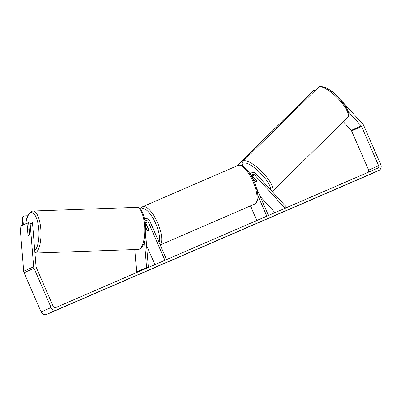 <?xml version="1.0" encoding="UTF-8"?>
<svg xmlns="http://www.w3.org/2000/svg" width="401" height="401" viewBox="0 0 401 401"><rect width="100%" height="100%" fill="white"/><g stroke="black" fill="none" stroke-linecap="round" stroke-linejoin="round"><path stroke-width="0.6" d="M144.967 218.946L144.701 219.061A3.794 3.564 -114.2 0 1 149.789 220.991L166.57 259.582L164.936 260.289L148.154 221.703L145.763 222.776L148.54 229.156A3.163 1.093 66.6 0 1 148.24 230.675A3.163 1.093 66.6 0 1 146.941 229.873L145.733 227.086M145.102 221.182A1.9 1.779 -114.2 0 1 148.154 221.703M144.47 241.567L146.576 267.532L148.37 267.462L145.668 234.124M146.591 245.497L154.911 264.63M146.576 267.532L136.606 272.003L134.786 249.552M138.009 271.948L136.606 272.003M145.237 222.054A1.9 1.779 -114.2 0 1 145.763 222.776M253.191 179.503L254.946 181.192M254.835 181.302A3.163 1.033 -134.6 0 0 256.48 181.874A3.163 0.952 -134.4 0 0 256.575 181.813A3.163 0.952 -134.4 0 0 256.535 180.936L256.57 180.896M251.552 176.33A1.9 1.779 65.8 0 1 254.615 174.901L285.046 208.284L286.324 207.026L255.893 173.638A3.794 3.564 65.8 0 0 250.229 174.104M250.47 205.893L256.82 220.505M256.214 187.247L268.485 215.457L266.845 216.164L257.858 195.498M274.976 212.645L260.219 196.455M256.429 180.585L252.224 175.974A1.9 1.779 65.8 0 0 251.617 175.523M253.622 177.508L253.507 177.618A3.163 0.952 -134.4 0 0 252.244 177.227A3.163 0.952 -134.4 0 0 252.149 177.292A3.163 0.952 -134.4 0 0 252.104 177.342M252.951 179.001L255.216 181.483A3.163 0.952 -134.4 0 0 256.48 181.874M253.507 177.618L256.535 180.936M365.131 176.43L360.238 178.58L365.141 176.455M63.754 306.915L58.857 309.066L63.764 306.94M29.529 233.808L29.208 229.693A3.163 1.098 -92 0 0 28.511 229.081A3.163 1.098 -92 0 0 28.371 229.111A3.163 1.098 -92 0 0 27.689 230.324L28.055 234.796A3.163 1.098 -92 0 0 28.311 235.181A3.163 1.023 -92.2 0 0 28.707 235.407A3.163 1.023 -92.2 0 0 28.842 235.377A3.163 1.023 -92.2 0 0 29.534 233.763L28.621 222.495L29.729 221.999L32.125 221.908L32.541 223.342L36.05 266.685A1.9 1.779 65.8 0 0 36.21 267.327L53.273 306.57A1.9 1.779 65.8 0 0 55.664 307.602L377.752 168.149A1.9 1.779 65.8 0 0 378.629 165.698L361.567 126.455A1.9 1.779 65.8 0 0 361.211 125.904L348.339 111.784M28.677 223.146L27.027 223.212L20.05 226.339L23.689 271.251A4.431 4.155 65.8 0 0 24.06 272.74L41.123 311.983A4.431 4.155 65.8 0 0 46.706 314.394L368.795 174.941A4.431 4.155 65.8 0 0 368.84 174.921A4.431 4.155 65.8 0 0 368.885 174.896M32.541 223.342L30.145 223.437L33.654 266.78A4.431 4.155 65.8 0 0 34.03 268.269L51.092 307.512A4.431 4.155 65.8 0 0 56.676 309.923L378.76 170.47A4.431 4.155 65.8 0 0 378.81 170.45A4.431 4.155 65.8 0 0 380.81 164.756L363.747 125.513A4.431 4.155 65.8 0 0 362.91 124.225L341.321 100.541M331.797 91.463L332.244 91.022L331.597 91.313M332.244 91.022L333.587 92.055L333.126 92.511M338.519 97.463L333.587 92.055M368.349 172.219A1.9 1.779 65.8 0 0 368.659 170.169L351.597 130.926A1.9 1.779 65.8 0 0 351.241 130.375L343.381 121.749M30.145 223.437L29.729 221.999M27.027 223.212L27.94 234.48A3.163 1.023 -92.2 0 0 28.05 234.75M145.713 226.771L147.187 230.159A3.163 1.093 -113.4 0 0 148.24 230.675A3.163 1.093 -113.4 0 0 148.581 229.532L146.781 225.387A3.163 1.093 -113.4 0 0 145.728 224.871A3.163 1.093 -113.4 0 0 145.583 224.981M236.575 166.054L313.572 90.576L237.061 165.844M314.043 90.38L315.211 90.436M33.288 232.56A3.163 1.098 -92 0 0 33.143 230.811M23.363 224.856L22.772 217.522L22.235 217.748L24.125 215.903L27.714 215.778M22.827 225.096L22.235 217.748M24.125 215.903L22.772 217.522M254.615 174.901L252.224 175.974M242.866 161.357L318.269 87.438A21.042 6.336 45.6 0 1 318.92 87.017A21.042 6.336 45.6 0 1 338.399 98.937A21.042 6.336 45.6 0 1 347.727 117.488L272.324 191.407A21.042 6.336 -134.4 0 0 262.996 172.856A21.042 6.336 -134.4 0 0 243.512 160.936A21.042 6.336 -134.4 0 0 242.866 161.357L241.918 163.032L241.873 165.548M242.279 165.733A19.459 5.86 45.6 0 1 243.492 163.152A19.459 5.86 45.6 0 1 259.848 172.485A19.459 5.86 45.6 0 1 270.745 189.934M378.76 170.47L368.795 174.941M56.676 309.923L46.706 314.394M361.211 125.904L351.241 130.375M361.567 126.455L351.597 130.926M378.629 165.698L368.659 170.169M33.654 266.78L23.689 271.251M34.03 268.269L24.06 272.74M51.092 307.512L41.123 311.983M238.084 165.402C239.297 164.706 241.046 165.022 243.342 166.34L246.55 169.177C249.352 172.315 251.843 176.365 254.023 181.332C257.262 189.342 258.49 195.407 257.718 199.533C257.106 202.124 256.139 203.618 254.805 204.019A21.042 7.263 -113.4 0 0 253.071 181.738A21.042 7.263 -113.4 0 0 238.084 165.402L142.711 206.695A21.042 7.263 66.6 0 1 157.698 223.031A21.042 7.263 66.6 0 1 160.159 244.836M159.102 242.41A19.459 6.717 -113.4 0 0 155.839 223.843A19.459 6.717 -113.4 0 0 140.881 209.658M136.696 207.377C145.247 204.65 150.631 243.377 139.608 249.116L138.18 249.432A21.042 7.308 -92 0 0 139.127 249.221A21.042 7.308 -92 0 0 144.681 226.776A21.042 7.308 -92 0 0 136.696 207.377L32.922 211.036A21.042 7.308 88 0 1 40.907 230.435A21.042 7.308 88 0 1 35.353 252.881A21.042 7.308 88 0 1 34.942 253.016M34.757 250.7A19.459 6.762 -92 0 0 38.651 227.853A19.459 6.762 -92 0 0 30.621 212.866A19.459 6.762 -92 0 0 25.814 223.758M251.783 172.696L249.878 173.553M318.269 87.438L319.366 86.716C324.715 86.115 330.98 89.578 338.173 97.112L345.898 106.741C350.409 114.746 348.745 115.949 347.727 117.488M252.149 177.292L252.82 176.63M378.81 170.45L368.84 174.921M142.711 206.695L141.047 208.029L140.405 209.116M146.525 224.525L145.728 224.871M254.805 204.019L160.215 244.971M32.922 211.036L31.494 211.357L28.536 214.184L26.842 218.174L25.689 223.813M29.153 229.056L28.511 229.081M138.18 249.432L34.947 253.076"/></g></svg>
